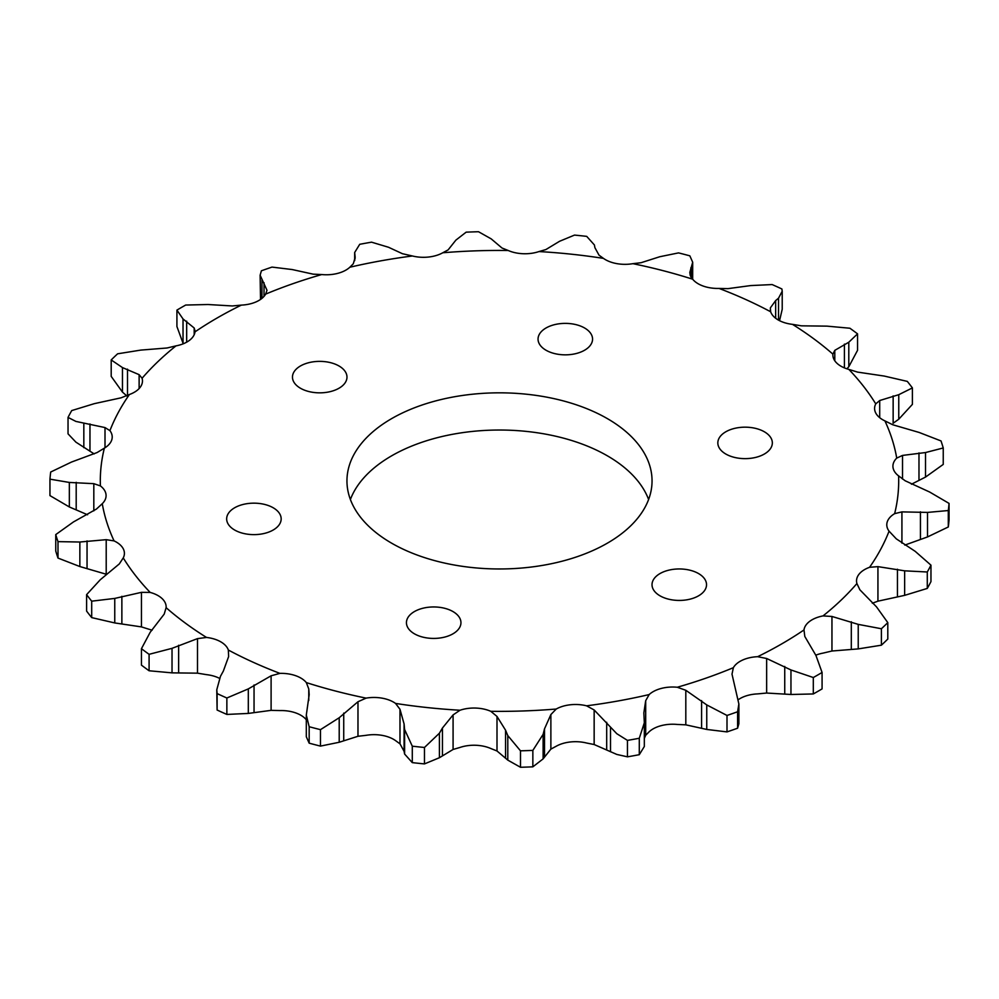 <?xml version="1.0" encoding="UTF-8"?>
<svg xmlns="http://www.w3.org/2000/svg" width="999" height="999" viewBox="0 0 999 999"><rect width="100%" height="100%" fill="white"/><g stroke="black" fill="none" stroke-linecap="round" stroke-linejoin="round"><path stroke-width="1.5" d="M764.36 431.78A27.26 15.734 0 0 0 734.652 428.371A27.26 15.734 0 0 0 717.831 442.907A27.26 15.734 0 0 0 725.811 454.033A27.26 15.734 0 0 0 755.506 457.442A27.26 15.734 0 0 0 772.339 442.907A27.26 15.734 0 0 0 764.36 431.78M584.577 327.984A27.26 15.734 0 0 0 554.87 324.575A27.26 15.734 0 0 0 538.049 339.111A27.26 15.734 0 0 0 546.028 350.237A27.26 15.734 0 0 0 575.736 353.646A27.26 15.734 0 0 0 592.557 339.111A27.26 15.734 0 0 0 584.577 327.984M338.998 365.984A27.26 15.734 0 0 0 309.29 362.562A27.26 15.734 0 0 0 292.47 377.11A27.26 15.734 0 0 0 300.449 388.236A27.26 15.734 0 0 0 330.157 391.645A27.26 15.734 0 0 0 346.978 377.11A27.26 15.734 0 0 0 338.998 365.984M273.189 507.767A27.26 15.734 0 0 0 243.494 504.358A27.26 15.734 0 0 0 226.661 518.893A27.26 15.734 0 0 0 234.64 530.019A27.26 15.734 0 0 0 264.348 533.429A27.26 15.734 0 0 0 281.169 518.893A27.26 15.734 0 0 0 273.189 507.767M452.972 611.563A27.26 15.734 0 0 0 423.264 608.154A27.26 15.734 0 0 0 406.443 622.689A27.26 15.734 0 0 0 414.423 633.816A27.26 15.734 0 0 0 444.13 637.225A27.26 15.734 0 0 0 460.951 622.689A27.26 15.734 0 0 0 452.972 611.563M698.551 573.563A27.26 15.734 0 0 0 668.843 570.154A27.26 15.734 0 0 0 652.022 584.69A27.26 15.734 0 0 0 660.002 595.816A27.26 15.734 0 0 0 689.71 599.238A27.26 15.734 0 0 0 706.53 584.69A27.26 15.734 0 0 0 698.551 573.563M607.367 418.618A152.547 88.074 0 0 0 441.121 399.538A152.547 88.074 0 0 0 346.953 480.894A152.547 88.074 0 0 0 391.633 543.181A152.547 88.074 0 0 0 557.879 562.262A152.547 88.074 0 0 0 652.047 480.894A152.547 88.074 0 0 0 607.367 418.618M648.601 499.5A152.547 88.074 0 0 0 607.367 455.819A152.547 88.074 0 0 0 456.418 433.616A152.547 88.074 0 0 0 350.399 499.5M100.4 485.914A399.188 230.469 180 0 1 104.358 448.151A27.66 15.972 0 0 0 112.213 437A27.66 15.972 0 0 0 109.927 430.631A399.188 230.469 180 0 1 129.42 394.505A27.66 15.972 0 0 0 142.47 380.944A27.66 15.972 0 0 0 142.083 378.259A399.188 230.469 180 0 1 175.986 345.879A27.66 15.972 0 0 0 195.005 331.855A399.188 230.469 180 0 1 241.358 305.107A27.66 15.972 0 0 0 265.634 294.118A399.188 230.469 180 0 1 321.728 274.55A27.66 15.972 0 0 0 349.85 267.233L353.309 263.736L355.157 257.392L354.67 252.51L359.715 244.305A450.037 259.827 180 0 1 371.541 242.17L388.499 247.252L402.422 253.709L412.425 255.981A27.66 15.972 0 0 0 442.769 252.772L448.126 249.887L455.881 240.122L466.146 232.168A450.037 259.827 180 0 1 478.509 231.731L491.208 238.886L501.998 248.014L508.191 250.487A27.66 15.972 0 0 0 538.985 251.561L545.916 249.538L559.59 241.271L574.525 235.09A450.037 259.827 180 0 1 586.713 236.376L594.393 244.955L594.917 247.702L599.013 255.157L603.446 258.379A27.66 15.972 0 0 0 605.444 259.665A27.66 15.972 0 0 0 632.891 263.674L641.021 262.725L659.79 256.731L678.533 252.897A450.037 259.827 180 0 1 689.834 255.831L692.694 262.238L689.822 272.452L690.234 275.512L692.669 279.208A27.66 15.972 0 0 0 698.176 283.766A27.66 15.972 0 0 0 719.055 288.424L727.896 288.649L750.686 285.577L772.14 284.565A450.037 259.827 180 0 1 781.892 288.973L782.217 291.221L778.533 298.164L775.661 300.574L770.379 307.867L770.654 311.763A27.66 15.972 0 0 0 778.233 319.967A27.66 15.972 0 0 0 792.469 324.35L801.498 325.836L826.972 326.136L849.912 328.234A450.037 259.827 180 0 1 857.554 333.866L848.8 342.22L834.789 350.362L832.891 354.133A27.66 15.972 0 0 0 832.854 354.895A27.66 15.972 0 0 0 840.958 366.196A27.66 15.972 0 0 0 848.838 369.38L857.554 372.103L884.24 376.061L907.304 381.393A450.037 259.827 180 0 1 912.399 387.912L898.763 394.692L879.707 400.524L875.748 403.883A27.66 15.972 0 0 0 874.587 408.441A27.66 15.972 0 0 0 882.691 419.73A27.66 15.972 0 0 0 884.914 420.891L892.794 424.775L919.142 432.455L941.008 440.934A450.037 259.827 180 0 1 943.243 447.964L925.524 452.547L902.522 455.419L896.727 458.104A27.66 15.972 0 0 0 892.919 466.196A27.66 15.972 0 0 0 898.601 475.886L905.181 480.781L929.657 492.032L949.05 503.396A450.037 259.827 180 0 1 948.301 510.539L927.522 512.412L901.922 511.888L894.642 513.648A27.66 15.972 0 0 0 886.787 524.8A27.66 15.972 0 0 0 889.073 531.168L896.29 538.848L915.171 551.323L930.968 565.159A450.037 259.827 180 0 1 927.284 571.99L904.644 570.829L877.934 566.633L869.58 567.295A27.66 15.972 0 0 0 856.53 580.856A27.66 15.972 0 0 0 856.917 583.541L859.877 589.797L876.535 606.893L887.799 622.627A450.037 259.827 180 0 1 881.393 628.746L858.228 624.375L831.955 616.458L823.014 615.921A27.66 15.972 0 0 0 803.995 629.944L804.807 636.463L815.971 655.506L822.077 672.464A450.037 259.827 180 0 1 813.311 677.522L790.958 669.954L766.645 658.491L757.642 656.693A27.66 15.972 0 0 0 733.366 667.682L732.005 674.163L738.873 704.008L737.599 711.763A450.037 259.827 180 0 1 726.997 715.459L706.755 704.919L685.814 690.284L677.272 687.25A27.66 15.972 0 0 0 649.15 694.567L645.691 700.711L643.843 712.936L644.33 722.789L639.285 738.261A450.037 259.827 180 0 1 627.459 740.384L616.795 733.703L594.155 709.977L586.575 705.818A27.66 15.972 0 0 0 556.231 709.028L550.874 714.56L544.505 728.858L543.119 734.352L532.854 750.399A450.037 259.827 180 0 1 520.491 750.823L507.792 735.589L505.569 730.219L497.002 716.445L490.809 711.313A27.66 15.972 0 0 0 460.015 710.239L453.084 714.909L442.457 728.009L439.41 733.204L424.475 747.477A450.037 259.827 180 0 1 412.287 746.178L404.607 729.52L404.083 723.95L399.987 709.29L395.554 703.421A27.66 15.972 0 0 0 366.109 698.126L357.979 701.735L339.21 717.744L320.467 729.657A450.037 259.827 180 0 1 309.166 726.723L306.306 715.084L309.178 694.68L308.766 688.948L306.331 682.592A27.66 15.972 0 0 0 279.945 673.376L271.104 675.799L248.314 688.898L226.86 698.001A450.037 259.827 180 0 1 217.108 693.581L216.783 689.735L220.467 676.311L223.339 671.078L228.621 656.58L228.346 650.037A27.66 15.972 0 0 0 206.531 637.449L197.502 638.623L172.028 648.339L149.088 654.32A450.037 259.827 180 0 1 141.446 648.688L150.2 632.255L164.211 614.085L166.109 607.667A27.66 15.972 0 0 0 166.146 606.905A27.66 15.972 0 0 0 150.162 592.419L141.446 592.345L114.76 598.413L91.696 601.173A450.037 259.827 180 0 1 86.601 594.642L100.237 579.782L119.293 563.936L123.252 557.917A27.66 15.972 0 0 0 124.413 553.359A27.66 15.972 0 0 0 114.086 540.909L106.206 539.672L79.858 542.02L57.992 541.633A450.037 259.827 180 0 1 55.757 534.59L73.476 521.928L96.478 509.028L102.273 503.696A27.66 15.972 0 0 0 106.081 495.604A27.66 15.972 0 0 0 100.4 485.914L93.819 483.666L69.343 482.442L49.95 479.158L49.95 495.604L69.343 506.968L87.562 514.772M532.854 750.399L532.854 766.832L543.119 758.878L550.874 749.113L556.231 746.228A27.66 15.972 0 0 1 586.575 743.019L594.155 744.53L616.795 754.432L627.459 756.83L627.459 740.384M424.475 747.477L424.475 763.91L439.41 757.729L453.084 749.462L460.015 747.439A27.66 15.972 0 0 1 490.809 748.513L497.002 750.986L507.792 760.114L520.491 767.269L520.491 750.823M109.927 430.631L105.007 427.572L75.899 421.416L68.032 417.407L68.032 433.841L75.899 442.145L94.193 453.908M887.799 622.627L887.799 639.06A450.037 259.827 180 0 1 881.393 645.192L858.228 648.9L831.955 651.011L823.014 653.121A27.66 15.972 0 0 0 815.758 655.207M822.077 672.464L822.077 688.898A450.037 259.827 180 0 1 813.311 693.955L790.958 694.48L766.645 693.044L757.642 693.893A27.66 15.972 0 0 0 738.486 699.55M737.599 711.763L737.599 728.209A450.037 259.827 180 0 1 726.997 731.905L706.755 729.445L685.814 724.837L677.272 724.45A27.66 15.972 0 0 0 649.15 731.768L645.691 735.264L645.691 700.711M424.475 763.91A450.037 259.827 180 0 1 412.287 762.624L404.607 754.045L404.083 751.298L399.987 743.843L395.554 740.621A27.66 15.972 0 0 0 366.109 735.326L357.979 736.275L357.979 701.735M306.306 719.755A27.66 15.972 0 0 0 279.945 710.576L271.104 710.351L271.104 675.799M219.443 678.309A27.66 15.972 0 0 0 206.531 674.65L197.502 673.164L197.502 638.623M152.11 630.207A27.66 15.972 0 0 0 150.162 629.62L141.446 626.897L141.446 592.345M265.634 294.118L266.995 290.284L260.127 275.2L261.401 270.791A450.037 259.827 180 0 1 272.003 267.095L292.245 269.555L313.187 274.163L321.728 274.55M349.85 267.233A399.188 230.469 180 0 1 412.425 255.981M442.769 252.772A399.188 230.469 180 0 1 508.191 250.487M538.985 251.561A399.188 230.469 180 0 1 603.446 258.379M632.891 263.674A399.188 230.469 180 0 1 692.669 279.208L692.694 262.238M719.055 288.424A399.188 230.469 180 0 1 770.654 311.763M792.469 324.35A399.188 230.469 180 0 1 832.891 354.133M848.838 369.38A399.188 230.469 180 0 1 875.748 403.883M884.914 420.891A399.188 230.469 180 0 1 896.727 458.104M898.601 475.886A399.188 230.469 180 0 1 894.642 513.648M889.073 531.168A399.188 230.469 180 0 1 869.58 567.295M856.917 583.541A399.188 230.469 180 0 1 823.014 615.921M803.995 629.944A399.188 230.469 180 0 1 757.642 656.693M733.366 667.682A399.188 230.469 180 0 1 677.272 687.25M649.15 694.567A399.188 230.469 180 0 1 586.575 705.818M556.231 709.028A399.188 230.469 180 0 1 490.809 711.313M460.015 710.239A399.188 230.469 180 0 1 395.554 703.421M366.109 698.126A399.188 230.469 180 0 1 306.331 682.592M279.945 673.376A399.188 230.469 180 0 1 228.346 650.037M206.531 637.449A399.188 230.469 180 0 1 166.109 607.667M150.162 592.419A399.188 230.469 180 0 1 123.252 557.917M114.086 540.909A399.188 230.469 180 0 1 102.273 503.696M49.95 479.158A450.037 259.827 180 0 1 50.699 472.028L71.478 462.062L97.078 452.559L104.358 448.151M68.032 417.407A450.037 259.827 180 0 1 71.716 410.577L94.356 403.646L121.066 397.827L129.42 394.505M142.083 378.259L139.123 374.662L122.465 367.582L111.201 359.94A450.037 259.827 180 0 1 117.607 353.808L140.772 350.1L167.045 347.989L175.986 345.879M846.89 368.793L848.8 366.745L857.554 350.312L857.554 333.866M893.143 395.891L893.143 423.239L898.763 419.218L912.399 404.358L912.399 387.912M911.438 484.228L925.524 477.072L943.243 464.41L943.243 447.964M949.05 503.396L949.05 519.842A450.037 259.827 180 0 1 948.301 526.972L948.301 510.539M930.968 565.159L930.968 581.593A450.037 259.827 180 0 1 927.284 588.423L927.284 571.99M881.393 645.192L881.393 628.746M813.311 693.955L813.311 677.522M726.997 731.905L726.997 715.459M639.285 738.261L639.285 754.695A450.037 259.827 180 0 1 627.459 756.83M532.854 766.832A450.037 259.827 180 0 1 520.491 767.269M412.287 762.624L412.287 746.178M320.467 729.657L320.467 746.103A450.037 259.827 180 0 1 309.166 743.169L309.166 726.723M226.86 698.001L226.86 714.435A450.037 259.827 180 0 1 217.108 710.027L217.108 693.581M149.088 654.32L149.088 670.766A450.037 259.827 180 0 1 141.446 665.134L141.446 648.688M91.696 601.173L91.696 617.607A450.037 259.827 180 0 1 86.601 611.088L86.601 594.642M57.992 541.633L57.992 558.066A450.037 259.827 180 0 1 55.757 551.036L55.757 534.59M111.201 359.94L111.201 376.373L122.465 392.108L127.51 396.491M260.127 275.2L260.514 299.45M779.557 320.691L782.217 309.265L782.217 291.396M904.807 545.092L927.522 536.938L948.301 526.972M872.327 603.221L877.934 601.173L904.644 595.354L927.284 588.423M737.599 728.209L738.873 723.8L738.873 704.008M639.285 754.695L644.33 746.49L644.33 722.789M644.33 738.361L645.691 735.264M320.467 746.103L339.21 742.269L357.979 736.275M306.306 715.084L306.306 736.763L309.166 743.169M226.86 714.435L248.314 713.423L271.104 710.351M216.783 690.022L217.108 710.027M149.088 670.766L172.028 672.864L197.502 673.164M91.696 617.607L114.76 622.939L141.446 626.897M57.992 558.066L79.858 566.545L106.206 574.225L106.206 539.672M195.08 331.056L194.193 327.997L183.029 318.968L176.923 310.102A450.037 259.827 180 0 1 185.689 305.045L208.042 304.52L232.355 305.956L241.358 305.107M176.923 310.102L176.923 326.536L183.242 343.793M610.501 751.748L610.501 727.222M507.792 760.114L507.792 735.589M183.029 343.494L183.029 318.968M186.676 342.158L186.676 321.154M194.193 334.727L194.193 327.997M139.123 388.549L139.123 374.662M127.51 395.404L127.51 369.155M122.465 392.108L122.465 367.582M105.007 447.752L105.007 427.572M89.96 451.286L89.96 423.938M83.829 447.677L83.829 423.151M93.819 510.876L93.819 483.666M76.199 509.665L76.199 482.33M69.343 506.968L69.343 482.442M87.05 568.256L87.05 540.909M79.858 566.545L79.858 542.02M121.866 623.638L121.866 596.303M114.76 622.939L114.76 598.413M178.634 672.614L178.634 645.267M172.028 672.864L172.028 648.339M308.766 700.511L308.766 688.948M254.046 712.312L254.046 684.964M248.314 713.423L248.314 688.898M404.607 754.045L404.607 729.52M404.083 751.298L404.083 723.95M399.987 743.843L399.987 709.29M343.731 740.434L343.731 713.099M339.21 742.269L339.21 717.744M505.569 757.554L505.569 730.219M497.002 750.986L497.002 716.445M453.084 749.462L453.084 714.909M442.457 755.356L442.457 728.009M439.41 757.729L439.41 733.204M606.693 749.625L606.693 722.277M594.155 744.53L594.155 709.977M550.874 749.113L550.874 714.56M544.505 756.193L544.505 728.858M543.119 758.878L543.119 734.352M706.755 729.445L706.755 704.919M701.585 727.934L701.585 700.599M685.814 724.837L685.814 690.284M790.958 694.48L790.958 669.954M784.739 693.781L784.739 666.433M766.645 693.044L766.645 658.491M858.228 648.9L858.228 624.375M851.31 649.113L851.31 621.778M831.955 651.011L831.955 616.458M904.644 595.354L904.644 570.829M897.439 596.553L897.439 569.218M877.934 601.173L877.934 566.633M927.522 536.938L927.522 512.412M920.441 539.148L920.441 511.813M901.922 543.131L901.922 511.888M925.524 477.072L925.524 452.547M918.98 480.232L918.98 452.897M902.522 479.083L902.522 455.419M898.763 419.218L898.763 394.692M879.707 417.694L879.707 400.524M848.8 366.745L848.8 342.22M844.417 367.882L844.417 344.118M834.789 360.764L834.789 350.362M778.533 320.142L778.533 298.164M775.661 318.256L775.661 300.574M770.379 311.026L770.379 307.867M692.057 278.596L692.057 265.11M690.846 276.96L690.846 267.807M355.07 258.753L355.07 256.081M354.72 260.452L354.72 253.334M261.975 298.351L261.975 280.132M264.036 296.366L264.036 282.717M354.67 260.639L354.67 252.51"/></g></svg>

